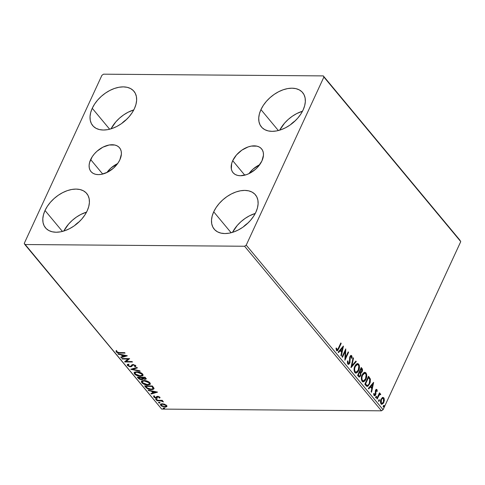 <?xml version="1.0" encoding="UTF-8"?>
<svg xmlns="http://www.w3.org/2000/svg" width="485" height="485" viewBox="0 0 485 485"><rect width="100%" height="100%" fill="white"/><g stroke="black" fill="none" stroke-linecap="round" stroke-linejoin="round"><path stroke-width="0.73" d="M259.681 164.712A18.588 11.786 -39.7 0 0 248.926 173.654L252.982 169.18L259.681 164.712M232.715 160.674A18.588 11.786 140.3 0 1 246.968 147.367A18.588 11.786 140.3 0 1 261.615 148.901A18.588 11.786 140.3 0 1 261.93 160.905L258.172 166.616L255.631 169.186L249.696 173.278L246.532 174.642L240.414 175.734L237.698 175.424L235.352 174.552L233.467 173.151L232.109 171.278L231.339 168.998L231.648 163.59L232.715 160.674L236.468 154.964L241.876 150.138L248.114 146.937L251.248 146.106L256.947 146.155L259.293 147.022L261.179 148.428L262.531 150.301L263.3 152.581L263.458 155.176L261.93 160.905A18.588 11.786 140.3 0 1 247.677 174.206A18.588 11.786 140.3 0 1 233.03 172.672A18.588 11.786 140.3 0 1 232.715 160.674L244.773 175.17L232.715 160.674M117.619 163.603A18.588 11.786 -39.7 0 0 106.864 172.545L110.913 168.071L117.619 163.603M90.653 159.565A18.588 11.786 140.3 0 1 104.905 146.258A18.588 11.786 140.3 0 1 119.546 147.792A18.588 11.786 140.3 0 1 119.862 159.789L118.237 162.705L113.563 168.077L107.628 172.169L101.335 174.357L98.352 174.624L95.636 174.315L93.29 173.442L91.398 172.042L90.046 170.162L89.276 167.883L89.119 165.288L89.586 162.481L92.277 156.649L94.405 153.854L96.951 151.278L102.887 147.185L109.18 144.997L114.878 145.039L117.225 145.912L119.116 147.313L120.468 149.192L121.238 151.472L121.395 154.066L119.862 159.789A18.588 11.786 140.3 0 1 105.609 173.096A18.588 11.786 140.3 0 1 90.968 171.563A18.588 11.786 140.3 0 1 90.653 159.565L102.705 174.06L90.653 159.565M86.56 212.115A26.833 17.017 -39.7 0 0 63.808 231.036L68.591 224.082L72.265 220.366L76.4 217.116L80.831 214.461L86.56 212.115M45.014 210.496A26.833 17.017 140.3 0 1 65.596 191.284A26.833 17.017 140.3 0 1 86.736 193.503A26.833 17.017 140.3 0 1 87.191 210.823L84.845 215.031L81.771 219.068L78.097 222.785L73.969 226.034L69.531 228.69L64.966 230.66L60.443 231.854L56.133 232.236L52.21 231.788L48.821 230.533L46.099 228.508L44.141 225.798L43.032 222.512L42.807 218.765L43.474 214.709L45.014 210.496L47.366 206.289L50.44 202.251L54.108 198.535L58.242 195.285L62.68 192.63L67.245 190.66L71.768 189.465L76.072 189.083L79.995 189.532L83.384 190.787L86.112 192.812L88.064 195.522L89.179 198.808L89.404 202.554L88.731 206.61L87.191 210.823A26.833 17.017 140.3 0 1 66.615 230.035A26.833 17.017 140.3 0 1 45.475 227.817A26.833 17.017 140.3 0 1 45.014 210.496L62.426 231.424L45.014 210.496M302.488 111.223A26.833 17.017 -39.7 0 0 279.736 130.15L284.525 123.19L288.193 119.474L292.328 116.224L296.765 113.569L302.488 111.223M260.948 109.604A26.833 17.017 140.3 0 1 281.524 90.398A26.833 17.017 140.3 0 1 302.664 92.611A26.833 17.017 140.3 0 1 303.125 109.937L300.773 114.145L297.699 118.182L294.031 121.893L289.897 125.142L285.459 127.804L280.894 129.768L276.371 130.968L272.067 131.35L268.144 130.901L264.755 129.641L262.027 127.622L260.075 124.912L258.96 121.62L258.735 117.873L259.408 113.817L260.948 109.604L263.294 105.397L266.368 101.359L270.042 97.649L274.171 94.399L278.608 91.738L283.173 89.773L287.702 88.573L292.006 88.191L295.929 88.64L299.318 89.901L302.04 91.92L303.998 94.63L305.107 97.921L305.332 101.668L304.665 105.724L303.125 109.937A26.833 17.017 140.3 0 1 282.543 129.143A26.833 17.017 140.3 0 1 261.403 126.931A26.833 17.017 140.3 0 1 260.948 109.604L278.354 130.538L260.948 109.604M255.262 213.436A26.833 17.017 -39.7 0 0 232.509 232.357L237.292 225.398L240.966 221.687L245.101 218.438L249.539 215.776L255.262 213.436M213.721 211.812A26.833 17.017 140.3 0 1 234.297 192.606A26.833 17.017 140.3 0 1 255.437 194.818A26.833 17.017 140.3 0 1 255.898 212.145L253.546 216.352L250.472 220.39L246.804 224.106L242.67 227.356L238.232 230.011L233.667 231.975L229.144 233.176L224.84 233.558L220.917 233.109L217.529 231.854L214.8 229.829L212.848 227.119L211.733 223.827L211.508 220.087L212.181 216.025L213.721 211.812L216.067 207.61L219.141 203.573L222.815 199.856L226.944 196.607L231.381 193.945L235.946 191.981L240.469 190.787L244.779 190.405L248.702 190.847L252.091 192.108L254.813 194.127L256.771 196.837L257.881 200.129L258.105 203.876L257.438 207.932L255.898 212.145A26.833 17.017 140.3 0 1 235.316 231.357A26.833 17.017 140.3 0 1 214.176 229.138A26.833 17.017 140.3 0 1 213.721 211.812L231.127 232.745L213.721 211.812M133.787 109.907A26.833 17.017 -39.7 0 0 111.035 128.828L115.818 121.874L119.492 118.158L123.626 114.909L128.058 112.247L133.787 109.907M92.247 108.288A26.833 17.017 140.3 0 1 112.823 89.076A26.833 17.017 140.3 0 1 133.963 91.295A26.833 17.017 140.3 0 1 134.418 108.616L132.072 112.823L128.998 116.861L125.324 120.577L121.195 123.827L116.758 126.482L112.193 128.446L107.67 129.647L103.36 130.028L99.437 129.58L96.048 128.325L93.326 126.3L91.368 123.59L90.258 120.304L90.034 116.558L90.707 112.496L92.247 108.288L94.593 104.081L97.667 100.043L101.335 96.327L105.469 93.078L109.907 90.416L114.472 88.452L118.995 87.258L123.305 86.876L127.228 87.318L130.611 88.579L133.339 90.604L135.291 93.308L136.406 96.6L136.631 100.346L135.958 104.402L134.418 108.616A26.833 17.017 140.3 0 1 113.842 127.828A26.833 17.017 140.3 0 1 92.702 125.609A26.833 17.017 140.3 0 1 92.247 108.288L109.652 129.216L92.247 108.288M121.82 123.384A18.363 11.646 140.3 0 1 126.47 119.516L121.814 123.39M243.294 226.913A18.363 11.646 140.3 0 1 247.944 223.045L243.294 226.913M290.521 124.706A18.363 11.646 140.3 0 1 295.171 120.838L290.521 124.706M74.587 225.598A18.363 11.646 140.3 0 1 79.243 221.724L74.587 225.598M460.162 240.469L323.307 75.902L103.547 74.181L101.911 75.308L24.25 243.385L24.838 244.531L244.592 246.247L381.452 410.819L161.693 409.097L24.838 244.531L244.592 246.247L246.228 245.119L323.889 77.042L460.75 241.615L383.089 409.692L246.228 245.119L323.889 77.042L323.307 75.902L103.547 74.181L101.911 75.308L24.25 243.385L161.693 409.097L381.452 410.819L383.089 409.692L460.75 241.615L323.307 75.902L460.162 240.469M166.949 406.187L166.701 406.679L166.622 405.472L164.039 404.041L161.366 403.878L160.408 404.696L161.62 406.157L165.561 407.085L166.701 406.679L166.864 405.836L164.67 404.241L162.287 403.787L160.462 404.46L160.747 405.424L165.046 407.103L166.895 406.436M156.582 400.301L156.958 400.755L161.323 400.931L163.481 401.926L161.802 400.792L162.639 400.798L162.263 400.343L156.582 400.301L156.958 400.755L160.874 400.853L163.481 401.926L161.802 400.792L162.639 400.798L162.263 400.343L156.582 400.301M159.917 397.591L159.674 398.076L159.559 397.015L157.686 396.342L156.722 396.53L156.206 397.542L155.491 397.561L153.806 396.16L153.812 397.088L155.303 397.918L157.001 397.912L157.952 396.791L158.983 397.136L158.965 397.809L159.674 398.076L159.808 397.282L157.552 396.342L156.794 396.475L155.837 397.597L154.466 397.039L154.545 396.427L153.624 396.366L153.836 395.912M145.749 387.272L147.573 388.715L149.962 389.431L152.799 389.437L154.012 388.6L152.381 385.969L144.615 385.908L145.749 387.272L145.961 386.818L145.209 385.914L145.961 386.818L145.749 387.272C147.337 388.843 149.222 389.607 151.411 389.552C153.06 389.637 153.927 389.2 154.006 388.255L152.381 385.969L144.615 385.908L145.749 387.272M137.346 377.166L138.983 378.93L140.82 379.658L142.523 379.616L142.893 378.833L145.009 379.397L146.227 378.876L145.112 377.227L137.346 377.166L138.322 378.342L141.681 379.749L142.893 378.833L145.009 379.397L146.191 378.997L145.112 377.227L137.346 377.166M130.768 369.255L140.165 371.274L139.753 370.782L132.672 369.309L137.376 367.927L136.97 367.43L130.829 369.334L140.165 371.274L139.753 370.782L132.672 369.309L137.376 367.927L136.97 367.43L130.768 369.255M122.244 359.009L128.022 359.052L124.687 361.943L132.453 362.004L132.078 361.555L126.288 361.507L129.634 358.615L121.868 358.554L122.244 359.009L122.45 358.56L122.244 359.009L128.022 359.052L124.603 361.846L132.453 362.004L132.078 361.555L126.288 361.507L129.634 358.615L121.868 358.554L122.244 359.009M117.079 352.068L119.813 353.074L120.019 352.625L119.813 353.074L125.063 353.116L124.687 352.662L118.279 352.565L117.103 352.092L116.964 351.11L116.17 350.873L116.2 351.977L117.994 352.947L125.063 353.116L124.687 352.662L119.516 352.625L116.994 351.977L116.964 351.11L116.024 351.116M127.258 355.754L117.922 353.808L118.328 354.299L121.323 354.923L122.693 356.572L120.704 357.16L121.117 357.651L127.319 355.826L117.922 353.808L118.328 354.299L121.323 354.923L122.693 356.572L120.704 357.16L121.117 357.651L127.258 355.754M135.861 366.036L135.291 366.745L135.824 366.272L135.661 365.623L132.975 364.556L131.981 364.781L130.877 366.187L130.235 366.333L128.234 365.502L128.767 364.587L128.064 364.217L127.27 364.781L127.464 365.526L129.81 366.702L131.52 366.624L132.605 365.272L133.381 365.011L134.727 365.478L134.969 365.993L134.515 366.387L135.291 366.745L135.806 366.314L135.533 365.484L132.678 364.568L131.871 364.872L130.877 366.187L129.956 366.314L128.234 365.502L128.222 364.92L128.767 364.587L128.064 364.217L127.24 364.853L127.464 365.526L127.434 364.568M136.685 371.771L134.891 372.056L134.078 373.013L135.751 375.008L139.759 376.257L142.717 375.772L143.111 375.044L142.414 373.771L138.862 372.05L136.685 371.771L134.157 372.698L134.521 374.008C136.297 375.542 138.286 376.305 140.48 376.293L143.039 375.372L142.657 374.038C140.862 372.51 138.874 371.759 136.685 371.771M143.954 380.513L142.16 380.798L141.347 381.756L143.02 383.75L147.028 384.999L149.986 384.514L150.38 383.787L149.683 382.513L146.13 380.792L143.954 380.513L141.426 381.44L141.79 382.75C143.566 384.284 145.555 385.048 147.749 385.035L150.308 384.114L149.926 382.78C148.131 381.252 146.143 380.495 143.954 380.513M157.461 392.074L148.125 390.128L148.531 390.619L151.526 391.243L152.896 392.892L150.908 393.48L151.32 393.972L157.522 392.147L148.125 390.128L148.531 390.619L151.526 391.243L152.896 392.892L150.908 393.48L151.32 393.972L157.461 392.074M155.94 398.87L155.533 399.082L155.806 399.41L156.922 399.537L156.182 398.894L155.606 399.246L156.57 399.628L156.904 399.252L155.94 398.87L155.606 399.246M158.825 402.338L158.577 402.799L159.801 403.005L159.068 402.362L158.492 402.714L159.45 403.096L159.783 402.72L158.825 402.338L158.492 402.714M163.524 407.988L163.118 408.2L163.384 408.528L164.5 408.655L163.766 408.012L163.19 408.364L164.148 408.746L164.482 408.37L163.524 407.988L163.19 408.364M382.338 397.561L380.804 399.719L380.543 402.829L381.756 404.284L383.229 403.429L384.314 400.665L384.071 398.246L382.713 397.403L381.022 399.179C380.252 400.816 380.252 402.368 381.022 403.829L381.853 404.29L383.78 402.495L384.369 399.992L383.799 397.815L382.338 397.561M379.955 393.79L380.567 393.929L379.027 394.099L379.422 393.244L379.027 394.099L379.47 394.099L379.864 393.244L379.422 393.244L379.864 393.244L379.488 392.795L376.803 398.603L377.178 399.058L379.306 394.857L380.761 394.475L380.301 393.753L379.47 394.099L379.864 393.244L379.488 392.795L376.803 398.603L377.178 399.058L379.064 395.178L380.761 394.475L380.179 393.741M376.257 389.364L376.93 389.558L376.148 389.413L375.414 390.461L375.178 394.499L374.481 394.826L374.141 393.493L373.674 393.778L373.88 395.148L374.499 395.754L375.341 395.293L375.839 394.269L375.966 390.516L376.536 390.219L376.827 391.492L377.275 391.256L376.984 389.637L376.487 389.558L376.833 391.256L377.275 391.256L376.93 389.558L376.045 389.309M365.975 385.575L367.193 386.393L368.23 385.957L370.237 382.295L370.37 379.149L368.509 376.263L364.835 384.211L367.218 386.393L369.637 383.956L370.279 378.84L368.509 376.263L364.835 384.211L365.975 385.575M357.566 375.469L359.27 377.081L360.743 375.778L360.907 372.813L361.901 372.122L362.513 370.376L362.35 369.012L361.24 367.521L357.566 375.469L359.318 377.087L360.743 375.778L360.907 372.813L362.149 371.674C362.719 370.413 362.647 369.309 361.931 368.351L361.24 367.521L357.566 375.469M350.988 367.557L356.287 361.567L355.881 361.076L351.904 365.678L353.504 358.215L353.092 357.724L351.049 367.636L356.287 361.567L355.881 361.076L351.904 365.678L353.504 358.215L353.092 357.724L350.988 367.557M342.465 357.312L345.199 351.395L344.908 360.252L348.582 352.298L348.206 351.849L345.466 357.778L345.763 348.909L342.089 356.857L342.465 357.312L345.199 351.395L344.908 360.252L348.582 352.298L348.206 351.849L345.466 357.778L345.763 348.909L342.089 356.857L342.465 357.312M338.366 348.242L337.214 349.818L336.499 348.078L336.026 348.46L336.523 350.485L337.166 350.807L337.796 350.419L341.185 343.41L340.809 342.956L338.366 348.242C338.033 349.358 337.542 349.83 336.899 349.667L336.499 348.078L336.026 348.46L336.523 350.485L337.099 350.813L338.706 348.776L341.185 343.41L340.809 342.956L338.366 348.242M343.38 346.047L338.142 352.11L338.548 352.601L340.228 350.661L341.604 352.31L340.925 355.463L341.337 355.954L343.441 346.12L338.142 352.11L338.548 352.601L340.228 350.661L341.604 352.31L340.925 355.463L341.337 355.954L343.38 346.047M347.793 364.035L348.897 364.235L349.976 362.738L350.121 357.748L350.534 356.608L351.243 356.457L351.486 358.324L352.001 358.191L351.94 356.214L351.461 355.517L350.297 355.929L349.709 357.196L349.388 362.78L348.854 363.362L348.212 363.259L347.987 360.943L347.496 360.979L347.424 363.216L348.418 364.374L349.818 363.126L350.34 356.93L351.298 356.517L351.486 358.324L352.001 358.191L351.68 355.711L351.128 355.42L349.952 356.511L349.449 362.659L348.145 363.186L347.987 360.943L347.496 360.979L347.793 364.035M354.874 366.108L354.159 368.491L354.202 371.122L355.081 372.759L356.414 373.032L357.894 371.886L358.815 370.219L359.385 368.182L359.337 365.526L358.567 363.999L357.342 363.574L356.02 364.362L354.874 366.108C353.814 368.345 353.801 370.485 354.844 372.516L355.948 373.111L358.651 370.588C359.737 368.327 359.749 366.169 358.682 364.126L357.591 363.556L354.874 366.108M362.143 374.844L361.428 377.233L361.47 379.858L362.35 381.495L363.683 381.774L365.163 380.622L366.084 378.961L366.654 376.924L366.605 374.268L365.836 372.741L364.611 372.316L363.289 373.104L362.143 374.844C361.082 377.087 361.07 379.228 362.113 381.258L363.216 381.853L365.92 379.331C367.006 377.063 367.018 374.911 365.951 372.868L364.859 372.298L362.143 374.844M373.583 382.368L368.345 388.43L368.758 388.921L370.437 386.981L371.807 388.63L371.134 391.783L371.54 392.274L373.65 382.441L368.345 388.43L368.758 388.921L370.437 386.981L371.807 388.63L371.134 391.783L371.54 392.274L373.583 382.368M375.875 396.609L375.772 397.427L376.221 397.706L376.603 396.548L376.33 396.227L375.875 396.609L375.881 397.651L376.499 397.367L376.493 396.324L375.875 396.609L376.493 396.324M378.755 400.076L378.658 400.889L379.1 401.174L379.482 400.016L379.209 399.688L378.755 400.076L378.761 401.119L379.385 400.834L379.373 399.792L378.755 400.076L379.373 399.792M383.453 405.727L383.356 406.545L383.805 406.824L384.181 405.666L383.914 405.345L383.453 405.727L383.465 406.769L384.084 406.485L384.078 405.442L383.453 405.727L384.078 405.442M336.717 350.807L337.899 349.521L340.652 343.295L341.185 343.41L340.743 343.404L338.263 348.776L338.706 348.776L338.263 348.776L336.881 350.764M336.057 348.072L336.263 349.255L336.705 349.255L336.263 349.255L336.457 349.661L336.899 349.667M336.772 349.818L336.093 348.375M342.895 346.611L340.985 355.529L342.895 346.611M339.785 350.655L340.228 350.661L338.33 352.34L339.785 350.655M342.083 347.994L340.325 350.037L341.373 351.298L341.816 351.304L340.325 350.037L340.767 350.037L340.325 350.037L342.083 347.994L342.525 348L341.816 351.304L340.767 350.037L342.525 348L342.083 347.994M345.362 349.77L345.023 357.772L345.466 357.778L345.023 357.772L345.362 349.77M348.048 352.189L348.582 352.298L348.139 352.298L344.853 359.403L348.048 352.189M344.756 351.395L345.199 351.395L344.756 351.395L342.18 356.966L344.756 351.395M348.224 363.417L347.569 362.968L347.545 360.937L347.696 363.18L348.145 363.186M350.897 355.457L351.68 355.711L351.237 355.705L351.558 358.185L352.001 358.191L351.492 358.203L351.498 356.214L350.776 355.426M350.855 356.511L349.897 356.93L350.334 356.396L351.298 356.517M348.175 364.344L348.97 363.792L349.649 362.313L349.897 356.93L350.34 356.93L349.897 356.93L349.746 359.579L350.194 359.579L349.746 359.579L349.376 363.12L349.818 363.126L348.206 364.338M353.001 358.148L353.504 358.215L353.062 358.215L351.461 365.672L351.904 365.678L351.461 365.672L353.001 358.148M355.657 361.337L356.287 361.567L355.844 361.567L351.091 367.066L355.657 361.337M357.354 363.574L358.233 364.12C359.3 366.169 359.294 368.321 358.209 370.582L358.651 370.588L355.729 373.086M355.42 373.104L357.451 371.88L358.942 368.176L358.803 365.199L358.124 363.992L357.209 363.556M358.803 365.199L358.627 364.744M355.778 372.159L354.456 371.183L354.232 368.454L355.42 365.508L357.045 364.514M357.209 364.532L354.808 366.551C353.953 368.339 353.941 370.049 354.765 371.68L355.208 371.686C354.383 370.055 354.402 368.339 355.25 366.557L357.439 364.514L358.318 364.962C359.149 366.611 359.136 368.339 358.276 370.134L356.135 372.165L354.765 371.68L356.135 372.165M358.985 377.075L360.294 375.772L360.464 372.813L361.458 372.122L361.992 370.837L361.986 369.212L361.082 367.86L361.931 368.351L361.489 368.351C362.204 369.303 362.277 370.413 361.701 371.674L362.149 371.674L360.464 372.813L360.907 372.813L360.464 372.813L360.294 375.772L360.743 375.778L359.094 377.051M360.652 373.541L360.573 373.165M358.306 375.62L358.748 375.626L358.318 375.105L357.875 375.105L358.306 375.62L357.875 375.105L359.239 372.147L359.688 372.153L360.428 373.195L360.367 375.323L359.47 376.142L358.306 375.62L359.47 376.142M360.791 371.928L359.991 371.765M359.809 371.565L360.252 371.565L359.615 371.334L360.798 368.788L361.24 368.788L361.768 371.237L360.919 372.037L359.809 371.565L360.919 372.037M360.064 371.334L361.24 368.788L360.798 368.788L359.615 371.334L360.064 371.334L361.24 368.788L361.962 369.903L361.768 371.237L361.052 372.019L360.064 371.334M358.318 375.105L359.688 372.153L359.239 372.147L357.875 375.105L358.318 375.105L359.688 372.153L360.585 373.705L360.367 375.323L359.367 376.124L358.318 375.105M364.623 372.316L365.502 372.862C366.569 374.905 366.563 377.063 365.478 379.325L365.92 379.331L362.998 381.828M362.689 381.84L364.72 380.622L366.211 376.918L366.072 373.941L365.393 372.735L364.478 372.298M366.072 373.941L365.896 373.486M363.047 380.895L361.725 379.925L361.501 377.197L362.689 374.25L364.32 373.25M364.478 373.274L362.077 375.293C361.222 377.081 361.21 378.791 362.034 380.422L362.483 380.428C361.652 378.791 361.671 377.081 362.519 375.293L364.708 373.256L365.587 373.699C366.417 375.354 366.405 377.081 365.544 378.876L363.404 380.907L362.034 380.422L363.404 380.907M366.751 386.387L368.655 384.938L369.958 381.507L369.837 378.833L368.351 376.603L369.249 377.154L368.806 377.148L369.837 378.833L370.279 378.84L369.837 378.833L369.188 383.95L369.637 383.956L369.188 383.95L367.006 386.363M367.09 385.339L365.144 383.847L365.993 384.332L365.587 383.847L368.509 377.53L369.734 379.349L369.879 381.513L369.146 383.738L367.909 385.248L367.09 385.339L365.551 384.332L366.648 385.339L367.381 385.393L366.496 385.266L365.144 383.847L368.066 377.524L365.144 383.847L365.587 383.847L368.509 377.53L368.066 377.524L368.509 377.53L369.734 379.349L369.261 383.502C368.733 384.799 368.012 385.411 367.09 385.339L367.169 385.363M373.098 382.926L371.189 391.85L373.098 382.926M369.988 386.975L370.437 386.981L368.533 388.661L369.988 386.975M372.286 384.314L370.528 386.351L371.577 387.618L372.025 387.624L370.528 386.351L370.97 386.357L370.528 386.351L372.286 384.314L372.729 384.32L372.025 387.624L370.97 386.357L372.729 384.32L372.286 384.314M376.136 390.255L375.457 390.643L376.627 390.304L376.827 391.492L377.275 391.256L376.827 391.256L376.675 389.904L376.111 389.316M376.166 390.286L376.627 390.304M375.748 391.28L375.899 390.649L375.457 390.643L375.305 391.28L375.748 391.28L375.305 391.28L375.402 392.329L375.845 392.335L375.748 391.28M375.948 393.723L375.845 392.335L375.402 392.329L375.499 393.717L375.948 393.723L375.499 393.717L375.208 394.766L375.657 394.766L375.948 393.723M373.692 393.493L373.929 394.723L374.371 394.729L374.141 393.493L373.674 393.778L374.087 395.493L374.578 395.76M374.087 395.493C374.705 395.948 375.226 395.705 375.657 394.766L374.359 395.712M376.93 389.558L375.511 390.225L375.432 393.681L375.263 394.347L374.371 394.729M374.165 394.875L374.82 394.341M373.929 394.723L373.692 393.662M374.311 395.73L375.396 394.269L375.323 391.11L375.887 390.195M375.857 397.645L376.051 396.324L376.057 397.361L376.499 397.367L375.438 397.645M375.881 397.651L376.499 397.367M380.567 393.929L380.125 393.929L380.761 394.475L380.185 394.584L379.858 393.753M379.688 394.523L380.173 394.572M379.731 394.566L378.621 395.178L379.064 395.178L378.621 395.178L377.639 397.1L378.082 397.106L377.639 397.1L376.893 398.712L378.482 395.396L379.434 394.457M379.385 400.834L378.761 401.119L378.93 399.792L378.937 400.828L379.385 400.834L378.318 401.113M382.75 397.397L383.799 397.815L383.356 397.815L383.926 399.992L384.369 399.992L383.926 399.992L383.338 402.495L383.78 402.495L381.634 404.26M381.307 404.278L382.78 403.423L383.75 401.313L383.817 398.773L382.653 397.379M383.817 398.773L383.629 398.24M381.459 403.423L381.028 403.241M380.907 403.114L380.501 401.398L380.864 399.834L381.562 398.694L382.465 398.227L380.955 399.634L380.907 403.114L381.95 403.429L380.907 403.114L381.349 403.114L381.398 399.64L380.955 399.634L382.901 398.227L383.465 398.531L383.405 402.047L381.95 403.429M382.671 398.264L383.58 398.688L383.853 400.27L383.308 402.235L382.198 403.393L381.234 402.962L380.943 401.404L381.592 399.264L382.907 398.227M384.084 406.485L383.465 406.769L383.629 405.442L383.641 406.478L384.084 406.485L383.017 406.763M341.816 351.304L340.767 350.037L342.525 348L341.816 351.304M358.276 370.134L356.354 372.147L355.299 371.789L354.699 370.564L354.674 368.461L355.25 366.557L356.226 365.096L357.227 364.526L358.227 364.859L358.827 366.102L358.276 370.134M365.544 378.876L364.568 380.337L363.495 380.901L362.574 380.531L361.968 379.3L361.943 377.203L362.519 375.293L363.495 373.832L364.496 373.268L365.496 373.602L366.096 374.844L365.544 378.876M372.025 387.624L370.97 386.357L372.729 384.32L372.025 387.624M116.17 350.873L116.2 351.977L116.412 351.522L116.382 350.419M116.242 350.643L116.291 351.358L117.194 352.134M126.658 355.626L121.323 357.196L121.117 357.651L121.177 357.021L126.658 355.626M122.905 356.117L122.693 356.572L122.905 356.117L121.62 354.577L122.905 356.117M121.492 354.553L121.323 354.923L121.492 354.553M118.498 353.929L118.328 354.299L118.498 353.929M125.409 355.772L123.329 356.39L122.281 355.123L122.45 354.753L122.281 355.123L125.409 355.772L125.585 355.402L123.329 356.39L122.281 355.123L125.409 355.772M129.489 358.615L126.288 361.507L129.489 358.615M126.288 361.501L125.033 361.495L126.288 361.501M128.228 358.603L128.022 359.052L128.228 358.603M128.234 365.502L128.343 364.593M128.974 364.132L128.446 365.047M134.727 365.933L135.066 365.156L134.515 366.387L135.291 366.745L135.497 366.29L134.951 366.036L135.915 365.987M133.593 364.556L132.605 365.272L133.569 364.605L133.381 365.011L134.86 365.611L134.515 366.387M134.86 365.611L135.036 365.12M132.296 365.823L132.817 364.817L132.296 365.823L130.598 366.781L132.296 365.823M128.367 365.635L127.676 365.072L127.464 365.526L130.598 366.781L130.811 366.327L130.495 366.314M127.452 364.399L128.725 365.823M130.429 366.308L131.95 366.048L133.333 364.568M135.006 365.09L135.182 365.544M128.313 364.714L128.671 364.277M137.116 367.612L132.884 368.855L132.672 369.309L132.884 368.855L137.116 367.612M132.708 369.224L131.635 369L132.708 369.224M143.105 375.141L140.692 375.839L140.48 376.293L140.462 375.833M135.721 374.408L134.733 373.553L134.521 374.008L134.297 372.48M134.412 372.165L134.533 373.292L135.964 374.553M140.335 375.826L142.923 375.317M135.273 372.438L137 371.771M141.65 373.177L142.323 374.711M141.881 374.05L142.147 375.111L140.104 375.839L135.303 374.002L135.024 372.965L137.261 371.795L137.061 372.225L141.881 374.05L142.087 373.595L141.893 375.426L139.522 375.814L136.297 374.808L134.963 373.207L136.042 372.316L137.952 372.286L140.329 372.965L141.881 374.05M142.147 375.111L142.36 374.656L141.699 373.214M136.909 371.777L135.024 372.965M146.215 378.736L145.009 379.397L144.912 378.93M145.318 378.718L145.524 378.264L144.912 377.227L145.318 378.718L144.615 378.949L143.057 378.5L142.893 378.833L143.051 378.5L142.202 377.657L142.408 377.209L142.202 377.657L144.694 377.676L145.082 378.142L145.294 377.688L145.542 378.197M142.887 379.318L142.893 378.833M142.929 379.058L141.681 379.749L141.584 379.282M139.377 378.591L138.534 377.888L138.322 378.342L138.534 377.888L137.94 377.172L139.534 378.682M141.475 379.27L143.02 378.973M144.724 378.912L146.349 378.621M145.579 378.93L145.894 378.87M142.105 378.597L141.523 379.288L139.644 378.797L138.516 377.627L138.728 377.178L138.516 377.627L141.408 377.645L142.123 378.985L142.311 378.142L142.105 378.597L142.311 378.142L141.808 377.421L141.596 377.876L142.105 378.597L141.305 379.294L138.516 377.627L141.408 377.645L141.614 377.203L141.596 377.876L141.62 377.203L142.22 378.67M144.9 377.227L144.694 377.676L144.9 377.227M144.615 378.949L142.202 377.657L144.694 377.676L145.33 378.652L144.615 378.949M150.374 383.877L147.961 384.581L147.749 385.035L147.731 384.575M142.99 383.15L142.002 382.295L141.79 382.75L141.565 381.222M141.681 380.901L141.802 382.034L143.233 383.296M147.604 384.569L150.192 384.059M142.548 381.18L144.269 380.513M148.919 381.919L149.598 383.453M149.15 382.792L149.416 383.847L147.373 384.581L142.572 382.738L142.293 381.707L144.53 380.537L144.33 380.967L149.15 382.792L149.356 382.338L149.162 384.168L146.791 384.557L143.566 383.544L142.232 381.95L143.311 381.052L145.221 381.028L147.598 381.707L149.15 382.792M149.416 383.847L149.629 383.392L148.968 381.956M144.178 380.519L142.293 381.707M153.963 388.74L154.006 388.255M154.024 388.503L151.617 389.103L151.411 389.552L151.411 389.097M147.349 388.03L145.785 386.369L151.963 386.418L152.169 385.969L153.224 387.4L153.224 388.085M153.072 388.012C153.072 388.806 152.393 389.17 151.035 389.103L147.398 388.061L145.785 386.369L145.997 385.921L145.785 386.369L151.963 386.418L153.054 388.467L153.284 387.557L153.072 388.012L153.284 387.557L152.417 386.26L152.211 386.709L152.181 385.969L151.963 386.418L153.102 388.297L152.557 388.885L151.253 389.103L154.084 388.43M156.867 391.947L151.532 393.517L151.32 393.972L151.381 393.341L156.867 391.947M153.108 392.438L152.896 392.892L153.108 392.438L151.829 390.898L153.108 392.438M151.696 390.874L151.526 391.243L151.696 390.874M148.707 390.249L148.531 390.619L148.707 390.249M155.618 392.092L153.533 392.704L152.484 391.443L152.654 391.074L152.484 391.443L155.618 392.092L155.788 391.722L153.533 392.704L152.484 391.443L155.618 392.092M158.165 396.336L157.528 396.9L158.134 396.397L157.952 396.791L159.08 397.233L159.274 396.815L158.965 397.809L159.674 398.076L160.074 397.367M159.674 398.076L159.88 397.627L159.244 397.385L159.959 397.542M159.08 397.233L158.965 397.809M159.177 397.354L159.292 396.779M157.001 397.912L157.207 397.457L156.455 397.597L156.243 398.052L157.001 397.912L157.528 396.9M154.43 396.991L154.024 396.633L153.812 397.088L156.243 398.052L156.455 397.597L156.091 397.579M153.806 396.16L153.812 397.088L154.018 395.705M154.466 397.039L154.545 396.427M156.049 397.148L156.685 396.566L156.291 397.494M156.412 397.088L156.685 396.554M156.794 396.475L156.552 396.997M153.793 396.093L154.515 397.045M155.843 397.542L157.346 397.342M159.329 396.827L159.286 397.245M157.11 398.803L156.904 399.252M156.57 399.628L156.776 399.173L155.818 398.791M155.855 398.834L156.885 399.167M162.008 400.343L161.802 400.792L162.008 400.343M162.899 401.156L162.699 401.707L162.845 401.053M162.796 401.156L162.633 401.507L162.796 401.156M161.905 400.568L161.087 400.398L160.874 400.853L161.087 400.398L159.911 400.325M159.074 400.319L158.868 400.768L159.074 400.319M157.164 400.307L156.958 400.755L157.164 400.307M159.565 400.319L161.996 400.592M159.995 402.265L159.783 402.72M159.45 403.096L159.662 402.641L158.698 402.259M158.74 402.301L159.771 402.635M166.701 406.679L166.913 406.224L165.258 406.648L165.046 407.103L164.997 406.642L167.016 406.121M161.463 405.448L160.953 404.969L160.747 405.424L160.62 404.247L161.832 405.702M161.475 404.696L161.657 404.06L162.687 403.793M166.07 404.939L166.264 405.757M165.925 405.466L166.1 406.127L164.664 406.654L161.444 405.43L161.256 404.726L162.857 403.817L162.663 404.241L165.925 405.466L166.137 405.011L165.888 406.375L163.863 406.582L162.111 405.969L161.214 404.89L161.681 404.387L163.057 404.26L165.925 405.466M166.1 406.127L166.131 405.005M162.554 403.799L161.256 404.726M164.694 407.915L164.482 408.37M164.148 408.746L164.36 408.291L163.396 407.909M163.439 407.952L164.47 408.285M151.253 389.103L149.259 388.879L147.398 388.061M246.228 245.119L383.089 409.692L381.452 410.819L244.592 246.247L246.228 245.119M357.439 364.514L356.996 364.508M364.708 373.256L364.265 373.25M367.218 386.393L366.775 386.387M376.069 397.755L375.626 397.748M378.955 401.216L378.512 401.216M383.653 406.866L383.211 406.866M134.963 366.011L135.176 365.557M134.157 372.698L134.369 372.244M141.426 381.44L141.638 380.986M159.147 397.597L159.353 397.142M157.401 397.057L157.607 396.603M154.375 396.627L154.588 396.172M156.394 397.367L156.6 396.912M160.462 404.46L160.674 404.005"/></g></svg>
